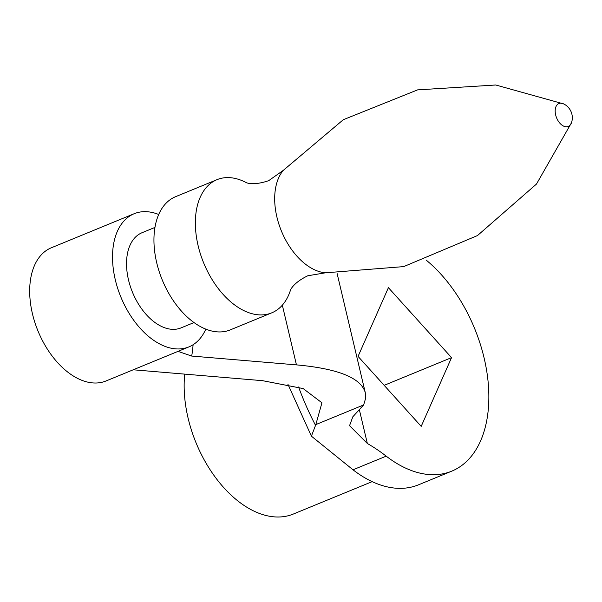 <?xml version="1.0" encoding="UTF-8"?>
<svg xmlns="http://www.w3.org/2000/svg" width="602" height="602" viewBox="0 0 602 602"><rect width="100%" height="100%" fill="white"/><g stroke="black" fill="none" stroke-linecap="round" stroke-linejoin="round"><path stroke-width="0.9" d="M290.51 290.051A71.992 43.984 -112.3 0 1 271.758 312.837A71.992 43.984 -112.3 0 1 198.111 245.639A71.992 43.984 -112.3 0 1 217.006 179.659A71.992 43.984 -112.3 0 1 246.361 182.662M271.758 312.837L230.34 329.858A71.992 43.984 -112.3 0 1 156.693 262.668A71.992 43.984 -112.3 0 1 175.588 196.688L217.006 179.659M194.047 322.544L181.104 327.864A51.426 31.417 -112.3 0 1 128.497 279.87A51.426 31.417 -112.3 0 1 141.989 232.741L154.94 227.421M158.687 214.478A71.992 43.984 67.7 0 0 134.171 213.718A71.992 43.984 67.7 0 0 112.935 265.663A71.992 43.984 67.7 0 0 145.676 333.869A71.992 43.984 67.7 0 0 188.923 346.887A71.992 43.984 67.7 0 0 205.816 329.106M134.171 213.718L51.336 247.776A71.992 43.984 67.7 0 0 30.1 299.721A71.992 43.984 67.7 0 0 62.841 367.92A71.992 43.984 67.7 0 0 106.087 380.946L188.923 346.887M133.23 369.786L262.6 380.682L303.16 388.568L321.942 402.806L315.824 424.598L311.407 436.172L353.013 469.793A123.418 75.408 67.7 0 0 418.541 484.806L451.733 471.163A123.418 75.408 -112.3 0 1 386.206 456.15A185.123 113.108 67.7 0 0 367.348 443.501L349.551 425.689L352.825 416.787L363.638 404.935L365.542 398.599L365.279 392.654C361.072 377.905 338.128 368.642 296.447 364.88L191.692 356.06L178.019 351.372M426.096 260.034A123.418 75.408 -112.3 0 1 487.68 377.868A123.418 75.408 -112.3 0 1 451.733 471.163M372.164 481.638L293.302 514.055A102.844 62.841 -112.3 0 1 277.379 517.005A102.844 62.841 -112.3 0 1 184.724 374.12M315.824 424.598L363.638 404.935M359.386 409.849L367.348 443.501M421.197 426.366L451.545 357.633L388.41 287.666L358.062 356.399L421.197 426.366M384.174 385.333L451.545 357.633M571.486 122.755A15.426 15.426 0 0 0 563.75 103.95A12.394 7.57 -112.3 0 0 555.646 114.892A12.394 7.57 -112.3 0 0 563.472 126.051A12.394 7.57 -112.3 0 0 571.486 122.755L536.48 184.061L477.484 235.563L403.694 266.611L325.441 272.811A58.078 35.48 -112.3 0 1 276.905 217.036A58.078 35.48 -112.3 0 1 283.309 170.351L268.733 180.638C251.877 186.5 244.653 181.924 246.21 182.602L246.888 182.948M315.328 424.952A197.035 120.385 -112.3 0 1 298.592 387.003M353.013 469.793L386.206 456.15M193.091 344.735A113.131 69.125 -112.3 0 1 191.692 356.06M296.447 364.88L282.33 305.169M290.691 289.479L290.442 290.202C289.818 291.774 291.729 283.444 307.84 275.754L325.441 272.811M563.75 103.95L495.747 84.995L417.585 89.879L343.298 119.715L283.309 170.351M287.914 384.242L311.407 436.172M365.279 392.654L337.112 273.519"/></g></svg>
